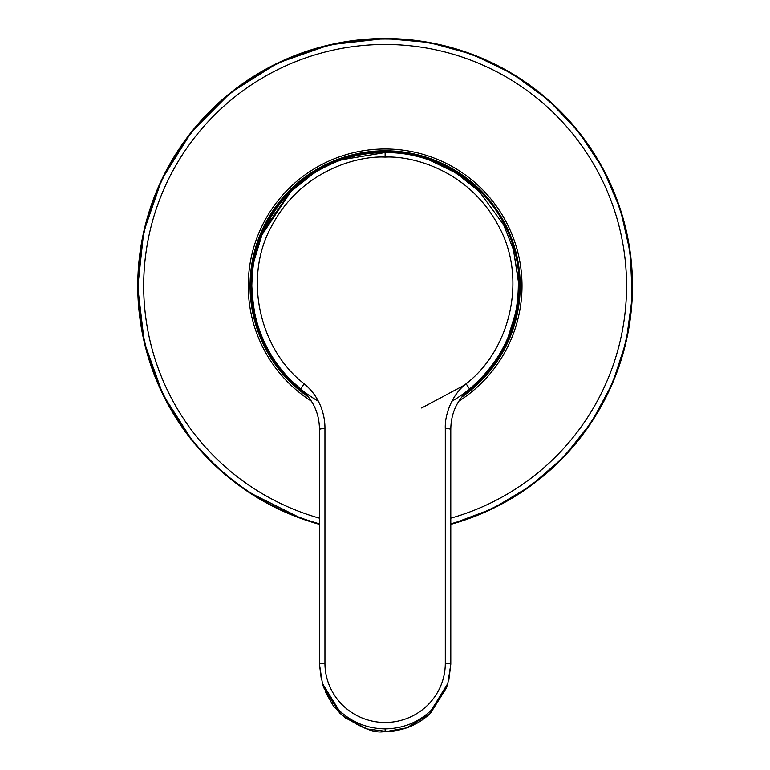 <?xml version="1.0" encoding="UTF-8"?>
<svg xmlns="http://www.w3.org/2000/svg" width="770" height="770" viewBox="0 0 770 770"><rect width="100%" height="100%" fill="white"/><g stroke="black" fill="none" stroke-linecap="round" stroke-linejoin="round"><path stroke-width="1.16" d="M319.463 664.154L319.463 429.593C319.637 429.006 321.465 428.669 324.95 428.592C325.123 415.29 320.147 396.791 304.15 383.797C259.548 349.378 242.829 277.951 271.618 226.149C300.724 170.815 357.02 155.627 385.125 157.099C413.221 155.636 469.479 170.786 498.613 226.12C527.421 277.931 510.722 349.368 466.1 383.797C453.261 393.355 444.617 413.134 445.301 428.582C448.775 428.649 450.604 428.986 450.787 429.593L450.797 664.202L447.822 683.471L431.306 710.229C418.399 722.414 403.008 728.641 385.125 728.921C367.242 728.641 351.851 722.414 338.944 710.219L322.428 683.471L319.454 664.202L321.388 679.823M325.258 691.749L333.564 706.273L344.816 717.659L367.107 729.007L386.761 731.5L406.618 727.919L429.756 713.954L446.359 688.072L430.497 713.222C417.86 725.225 402.739 731.308 385.125 731.481C374.913 733.877 359.783 727.785 339.753 713.222L323.814 687.831M450.787 664.25C450.575 663.653 448.746 663.317 445.301 663.249A60.176 59.261 180 0 1 385.125 722.51A60.176 59.261 180 0 1 324.95 663.249L324.95 428.592M386.925 152.566L385.125 152.556C419.977 152.383 451.403 165.406 479.383 191.605L503.705 224.956L513.369 249.49L518.268 279.231L518.431 285.863C518.095 297.855 517.219 306.643 515.804 312.216L507.998 337.558C500.288 354.97 490.75 369.167 479.383 380.13L469.575 389.004L466.1 383.797M518.354 281.397L513.446 249.759M479.383 191.605L456.023 172.971L430.055 160.362M305.757 393.778L300.666 389.004A133.306 133.306 0 0 1 251.963 292.09A133.306 133.306 0 0 0 300.666 389.004L290.858 380.13C279.5 369.157 269.962 354.97 262.243 337.549C256.564 326.711 253.089 309.482 251.819 285.863C252.136 274.13 252.993 265.458 254.379 259.856L262.031 234.686C269.76 217.053 279.375 202.693 290.858 191.605C306.248 176.609 323.265 165.993 341.918 159.756C356.029 154.963 370.428 152.566 385.125 152.556L342.101 159.688M340.321 160.314L339.734 160.526M336.336 161.806L335.758 162.037M313.688 173.317L290.858 191.605L261.973 234.84M252.444 272.984L251.896 281.397M319.463 429.593L319.454 429.544C319.358 413.24 313.101 399.726 300.666 389.004A133.306 133.306 0 0 0 318.405 401.276A133.306 133.306 0 0 1 300.666 389.004L304.15 383.797M451.846 401.276A133.306 133.306 0 0 0 467.332 390.804A133.306 133.306 0 0 1 451.846 401.276M467.419 390.736A133.306 133.306 0 0 0 518.287 292.09L518.287 292.09A133.306 133.306 0 0 1 467.419 390.736M421.642 408.004L466.36 384.115M308.712 397.262A135.087 135.087 0 0 1 320.358 167.321A135.087 135.087 0 0 1 503.676 221.106A135.087 135.087 0 0 1 461.538 397.253M385.125 728.921L385.125 731.481M319.463 664.25C319.646 663.644 321.475 663.317 324.95 663.249M445.301 428.582L445.301 663.249M300.666 389.004C258.46 355.249 241.174 295.333 258.354 244.61C274.784 191.278 328.395 151.728 385.125 152.556L385.125 157.099M450.787 429.593L450.787 664.163M463.838 394.49A134.153 134.153 0 0 0 335.807 161.103A134.153 134.153 0 0 0 306.422 394.51M458.737 401.266A136.877 136.877 0 0 0 385.125 148.985A136.877 136.877 0 0 0 311.523 401.266M450.797 518.181A241.414 241.414 0 0 0 385.125 44.448A241.414 241.414 0 0 0 319.454 518.181M319.454 523.812A246.843 246.843 0 0 1 385.125 39.02A246.843 246.843 0 0 1 450.797 523.812M217.631 467.891L192.914 441.566L162.999 394.721L144.308 342.381L137.763 287.191L143.711 231.924L161.844 179.391L191.258 132.228L230.451 92.823L277.46 63.159L329.897 44.747L385.125 38.5L429.304 42.475L472.058 54.275L512.021 73.525L547.903 99.6L578.549 131.67L602.977 168.688L620.399 209.478L630.255 252.724L632.237 297.037L626.27 340.994L612.545 383.171L591.514 422.22L563.842 456.889L530.424 486.053L492.338 508.787L450.797 524.351A247.363 247.363 0 0 0 385.125 38.5A247.363 247.363 0 0 0 319.454 524.351M450.797 664.202L448.862 679.814M447.822 683.471L446.696 687.023M450.797 429.544C450.893 413.24 457.159 399.726 469.575 389.004C503.253 359.956 519.481 323.361 518.268 279.231M385.125 152.556L380.418 152.643M333.064 163.144L321.485 168.726M289.376 193.116L264.639 228.815M252.444 272.927L252.002 278.836M319.454 429.544L319.454 664.202M322.428 683.471L323.544 687.013M248.441 492.04L302.543 519.038"/></g></svg>
